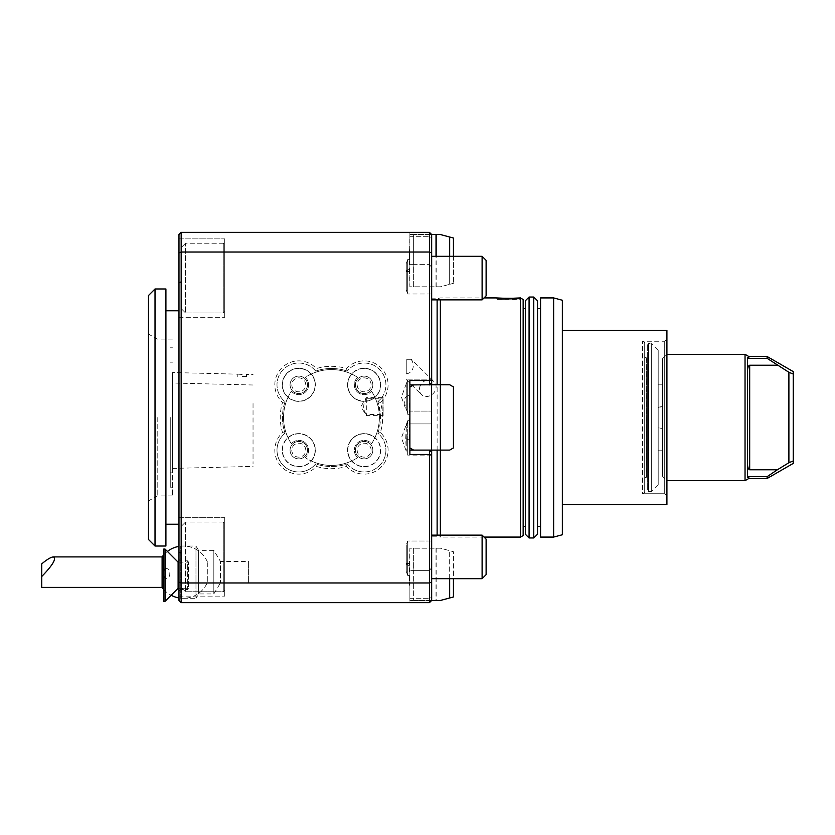 <?xml version="1.0" encoding="UTF-8"?>
<svg xmlns="http://www.w3.org/2000/svg" width="835" height="835" viewBox="0 0 835 835"><rect width="100%" height="100%" fill="white"/><g stroke="black" fill="none" stroke-linecap="round" stroke-linejoin="round"><path stroke-width="0.63" stroke-dasharray="4.17 3.13" d="M242.15 376.554L246.502 376.554L242.15 376.554M242.15 374.424L237.798 374.163L242.15 374.424M253.036 403.472L253.036 463.853L253.036 403.472M253.036 384.998L172.448 383.025L172.448 372.525L172.448 468.414L172.448 383.025M409.881 439.283L409.881 417.5L409.881 439.283L407.323 439.283L405.747 438.406L406.248 451.119L406.248 424.691L406.248 425.892L407.699 422.239L407.699 420.694L407.699 455.106L407.699 439.231L409.442 439.231L409.442 417.5L409.442 422.239L407.699 422.239M407.699 259.633L406.248 263.609L406.248 289.995L407.699 293.993L407.699 269.653L409.442 269.653L409.442 249.769L409.442 259.633L407.699 259.633L407.699 293.993L407.699 259.581L407.699 293.993L406.248 289.995L406.248 263.568L406.248 289.995L406.248 271.271L407.699 269.653M407.699 575.367L406.248 571.391L406.248 545.004L406.248 571.432L407.699 575.419L407.699 541.007L407.699 565.347L409.442 565.347L409.442 585.231L409.442 575.367L407.699 575.367L407.699 541.007L407.699 575.419L409.881 575.419L409.881 570.357L409.881 600.469L431.664 600.469L431.664 455.357L429.482 454.459L429.482 602.651L181.164 602.651L181.164 582.976L178.982 582.141L178.982 600.469M406.248 571.432L406.248 545.004L406.248 563.729L407.699 565.347M406.248 383.881L406.248 410.309L406.248 383.881L407.699 379.894L407.699 414.306L407.699 379.894L407.699 395.769L409.881 395.331L409.881 387.075L409.881 454.459L409.881 450.096L429.482 450.096L409.881 450.096L409.881 380.541L409.881 384.904L429.482 384.904L409.881 384.904L409.881 414.306L409.442 412.761L407.699 412.761L407.699 414.306L407.699 379.894L431.664 379.894L431.664 382.722L431.664 292.688L431.664 542.312L431.664 234.531L429.482 232.349L429.482 252.024L181.164 252.024L181.164 232.349L429.482 232.349L431.664 234.531L431.664 293.993L431.664 234.531L413.649 234.531L440.369 234.531L453.436 238.027L453.436 283.305L453.436 256.314M178.982 599.603L178.982 544.712L178.982 599.603L180.287 598.298L180.287 546.017L180.287 598.298L195.974 598.298L195.974 546.017L198.584 550.369L198.584 593.935L198.584 550.369L213.833 550.369L213.833 593.935L213.833 550.369L220.482 561.444L220.482 582.872L220.482 561.444L248.621 561.444L248.621 582.872L248.621 561.444M409.881 269.653L409.881 249.769L409.881 269.653M406.248 271.271L406.248 263.609M409.881 565.347L409.881 585.231L409.881 565.347M406.248 563.729L406.248 571.391M405.747 438.406L406.248 425.892M437.123 299.869L437.123 535.131M437.123 450.096L437.123 384.737M440.369 299.869L440.369 537.082L437.123 536.216L431.225 536.216L431.225 298.784L431.225 536.216M431.225 539.212L431.225 295.788L431.664 542.312M178.982 590.888L180.287 589.583L187.698 589.583L187.698 560.828L180.287 560.828L180.287 589.583L180.287 560.828L178.982 559.523L178.982 590.888L178.982 559.523M178.982 562.132L188.48 562.132L187.698 560.828L187.698 589.583L188.48 588.278L188.48 562.132L188.48 588.278L178.105 588.278L178.105 562.132M431.664 582.141L429.482 582.976L181.164 582.976L181.164 252.024L178.982 252.859L178.982 582.141M178.982 234.531L178.982 252.859M316.392 466.421A51.185 51.185 0 0 0 346.525 466.421A23.965 23.965 0 0 0 381.073 467.12A23.965 23.965 0 0 0 380.384 432.561A51.185 51.185 0 0 0 380.384 402.439A23.965 23.965 0 0 0 381.073 367.88A23.965 23.965 0 0 0 346.525 368.579A51.185 51.185 0 0 0 316.392 368.579A23.965 23.965 0 0 0 281.844 367.88A23.965 23.965 0 0 0 282.533 402.439A51.185 51.185 0 0 0 282.533 432.561A23.965 23.965 0 0 0 281.844 467.12A23.965 23.965 0 0 0 316.392 466.421L315.693 463.905A21.783 21.783 0 0 1 283.378 465.575A21.783 21.783 0 0 1 285.048 433.261A49.014 49.014 0 0 1 285.048 401.739A21.783 21.783 0 0 1 283.378 369.425A21.783 21.783 0 0 1 315.693 371.095A49.014 49.014 0 0 1 347.224 371.095L346.525 368.579M380.384 402.439L377.869 401.739L380.374 414.494L366.314 414.494L366.314 415.611L366.314 397.606L366.314 398.723L380.906 398.723A21.783 21.783 0 0 0 377.952 367.984A21.783 21.783 0 0 0 347.224 371.095A21.783 21.783 0 0 1 379.539 369.425A21.783 21.783 0 0 1 377.869 401.739A49.014 49.014 0 0 1 377.869 433.261A21.783 21.783 0 0 1 379.539 465.575A21.783 21.783 0 0 1 347.224 463.905A49.014 49.014 0 0 1 315.693 463.905A21.783 21.783 0 0 1 283.378 465.575A21.783 21.783 0 0 1 285.048 433.261L282.533 432.561M347.224 371.095A49.014 49.014 0 0 0 315.693 371.095L316.392 368.579M315.693 371.095A21.783 21.783 0 0 0 283.378 369.425A21.783 21.783 0 0 0 285.048 401.739L282.533 402.439M346.525 466.421L347.224 463.905A49.014 49.014 0 0 1 315.693 463.905M380.384 432.561L377.869 433.261A21.783 21.783 0 0 1 379.539 465.575A21.783 21.783 0 0 1 347.224 463.905M380.906 398.723L377.869 401.739M285.048 401.739A49.014 49.014 0 0 0 285.048 433.261M377.869 433.261A49.014 49.014 0 0 0 380.374 414.494M382.868 397.898L383.161 415.611L383.161 397.606L366.314 397.606L360.897 406.614L366.314 415.611L383.161 415.611L382.868 397.898L382.868 415.319M355.418 450.169A8.715 8.715 0 0 0 368.486 457.716A8.715 8.715 0 0 0 368.486 442.623A8.715 8.715 0 0 0 355.418 450.169A8.715 8.715 0 0 0 368.486 457.716A8.715 8.715 0 0 0 368.486 442.623A8.715 8.715 0 0 0 355.418 450.169M290.069 450.169A8.715 8.715 0 0 0 303.136 457.716A8.715 8.715 0 0 0 303.136 442.623A8.715 8.715 0 0 0 290.069 450.169A8.715 8.715 0 0 0 303.136 457.716A8.715 8.715 0 0 0 303.136 442.623A8.715 8.715 0 0 0 290.069 450.169M290.069 384.831A8.715 8.715 0 0 0 303.136 392.377A8.715 8.715 0 0 0 303.136 377.284A8.715 8.715 0 0 0 290.069 384.831A8.715 8.715 0 0 0 303.136 392.377A8.715 8.715 0 0 0 303.136 377.284A8.715 8.715 0 0 0 290.069 384.831M355.418 384.831A8.715 8.715 0 0 0 368.486 392.377A8.715 8.715 0 0 0 368.486 377.284A8.715 8.715 0 0 0 355.418 384.831A8.715 8.715 0 0 0 368.486 392.377A8.715 8.715 0 0 0 368.486 377.284A8.715 8.715 0 0 0 355.418 384.831M371.544 391.239A47.919 47.919 0 0 1 371.544 443.761A9.801 9.801 0 0 0 357.203 443.239A9.801 9.801 0 0 0 357.714 457.59A47.919 47.919 0 0 1 351.598 460.983A16.554 16.554 0 0 0 375.833 461.88A16.554 16.554 0 0 0 374.946 437.634A47.919 47.919 0 0 1 371.544 443.761A9.801 9.801 0 0 0 357.203 443.239A9.801 9.801 0 0 0 357.714 457.59A47.919 47.919 0 0 1 305.203 457.59A9.801 9.801 0 0 0 305.714 443.239A9.801 9.801 0 0 0 291.373 443.761A47.919 47.919 0 0 1 287.971 437.634A16.554 16.554 0 0 0 287.083 461.88A16.554 16.554 0 0 0 311.319 460.983A47.919 47.919 0 0 1 305.203 457.59A9.801 9.801 0 0 0 305.714 443.239A9.801 9.801 0 0 0 291.373 443.761A47.919 47.919 0 0 1 291.373 391.239A9.801 9.801 0 0 0 305.714 391.761A9.801 9.801 0 0 0 305.203 377.41A47.919 47.919 0 0 1 311.319 374.017A16.554 16.554 0 0 0 287.083 373.12A16.554 16.554 0 0 0 287.971 397.366A47.919 47.919 0 0 1 291.373 391.239A9.801 9.801 0 0 0 305.714 391.761A9.801 9.801 0 0 0 305.203 377.41A47.919 47.919 0 0 1 357.714 377.41A9.801 9.801 0 0 0 357.203 391.761A9.801 9.801 0 0 0 371.544 391.239A47.919 47.919 0 0 1 374.946 397.366A16.554 16.554 0 0 0 375.833 373.12A16.554 16.554 0 0 0 351.598 374.017A47.919 47.919 0 0 1 357.714 377.41A9.801 9.801 0 0 0 357.203 391.761A9.801 9.801 0 0 0 371.544 391.239M366.314 414.494C362.849 409.223 362.849 403.973 366.314 398.723M406.248 424.691L407.699 420.694L407.699 455.106L407.699 420.694L409.881 420.694L409.881 423.909L409.881 420.694L409.442 422.239M409.442 439.231L409.881 447.925L409.881 420.694L407.699 420.694L401.437 437.905L406.248 451.119M431.225 295.788L431.664 292.688M431.664 379.643L429.482 380.541L429.482 252.024L431.664 252.859M429.482 602.651L431.664 600.469L431.664 541.007L431.664 600.469L429.482 602.651L409.881 602.651L409.881 570.357L409.881 598.298L429.482 598.298L409.881 598.298L409.881 602.651L429.482 602.651L429.482 598.298L429.482 602.651M409.442 269.653L409.881 286.802L440.369 286.802L449.668 284.317L440.369 286.802L413.649 286.802L413.649 236.702L429.482 236.702L409.881 236.702L409.881 264.643L409.881 236.702L413.649 236.702L413.649 234.531L409.881 234.531L413.649 234.531L413.649 264.643L409.881 264.643L429.482 264.643L429.482 232.349L409.881 232.349L409.881 236.702L409.881 232.349L429.482 232.349L429.482 236.702L431.664 237.61L429.482 236.702L429.482 264.643L431.664 267.325L429.482 264.643L413.649 264.643L413.649 286.802L409.881 286.802L409.881 259.581L407.699 259.581L406.248 263.568M409.881 259.581L409.881 234.531L409.442 259.633M409.881 384.904L429.482 384.904L431.664 382.722L429.482 384.904L429.482 380.541L409.881 380.541L409.881 454.459L429.482 454.459L429.482 450.096L431.664 452.278L431.664 455.106L431.664 423.909L431.664 450.096M409.881 447.925L413.649 450.096L436.016 450.096L413.649 450.096L409.881 447.925L409.881 423.909L431.664 423.909L409.881 423.909L409.881 447.925L413.649 450.096L429.482 450.096L409.881 450.096M431.664 455.357L431.664 452.278L431.664 455.106L431.664 452.278L429.482 450.096L431.664 452.278M409.442 565.347L409.881 548.198L440.369 548.198L449.668 550.683L440.369 548.198L413.649 548.198L413.649 570.357L429.482 570.357L409.881 570.357L413.649 570.357L413.649 600.469L440.369 600.469L449.668 597.985L449.668 550.683L453.436 551.695L453.436 596.973L449.668 597.985M409.881 564.94L409.881 600.469L413.649 600.469L413.649 548.198L409.881 548.198L409.881 575.419M429.482 598.298L431.664 597.39L429.482 598.298L429.482 570.357L429.482 598.298M409.881 387.075L409.881 414.306L409.881 411.091L431.664 411.091L409.881 411.091L409.881 387.075L413.649 384.904L409.881 387.075L413.649 384.904L429.482 384.904L431.664 382.722L431.664 379.894L407.699 379.894L401.437 397.095L406.248 410.309M431.664 535.131L431.664 578.686L431.664 535.131L431.664 578.686L431.664 535.131L482.108 535.131L482.108 578.686L482.108 535.131L482.108 578.686L486.116 574.678L486.116 539.139L486.116 574.678L486.116 539.139L482.108 535.131M431.664 256.314L431.664 299.869L431.664 256.314L431.664 299.869L431.664 256.314L482.108 256.314L482.108 299.869L482.108 256.314L486.116 260.322L486.116 295.861L486.116 260.322L486.116 295.861L482.108 299.869L482.108 256.314M431.664 567.675L429.482 570.357L431.664 567.675M431.664 541.007L407.699 541.007L406.248 545.004L407.699 541.007L431.664 541.007M409.881 395.331L409.881 412.939M409.442 395.769L409.442 412.761M407.699 412.761C403.545 402.961 403.545 397.303 407.699 395.769L409.881 395.717L409.881 417.5L409.881 395.717M409.881 270.06L409.881 259.664M409.881 439.669L409.881 422.061M178.982 238.883L178.982 317.3L178.982 238.883L178.982 317.3L178.982 238.883L224.719 238.883L224.719 317.3L224.719 238.883L224.719 317.3L224.719 238.883L178.982 238.883M178.982 517.7L178.982 596.117L178.982 517.7L178.982 596.117L178.982 517.7L224.719 517.7L224.719 596.117L224.719 517.7L224.719 596.117L224.719 517.7L178.982 517.7M178.982 280.936L178.982 554.064L178.982 280.936L181.592 282.449L181.592 552.551L181.592 282.449L178.982 282.449L178.982 552.551L178.982 282.449L181.592 282.449M248.621 582.872L220.482 582.872L213.833 593.935L198.584 593.935L195.974 598.298L195.974 546.017L180.287 546.017L178.982 544.712M224.719 244.697L224.719 311.486L224.719 244.697L224.719 311.486L224.719 244.697L223.269 243.235L223.269 312.948L223.269 243.235L223.269 312.948L223.269 243.235L185.516 243.235L185.516 312.948L185.516 243.235L185.516 312.948L185.516 243.235L223.269 243.235L224.719 244.697M224.719 523.514L224.719 590.303L224.719 523.514L224.719 590.303L224.719 523.514L223.269 522.052L223.269 591.764L223.269 522.052L223.269 591.764L223.269 522.052L185.516 522.052L185.516 591.764L185.516 522.052L185.516 591.764L185.516 522.052L223.269 522.052L224.719 523.514M484.07 537.082L440.369 537.082L440.369 535.131M413.649 450.096L440.369 450.096L440.369 384.737L440.369 450.096L449.668 450.096L453.436 447.925L453.436 386.918L449.668 384.737L413.649 384.904L440.369 384.904L440.369 450.263L449.668 450.263L453.436 448.082L449.668 450.263L440.369 450.263L440.369 384.904L449.668 384.904L413.649 384.904M431.225 298.784L437.123 298.784L440.369 297.918L484.07 297.918M523.148 299.421L523.148 535.579M520.529 297.918L520.529 537.082M523.148 308.585L523.148 526.415L523.148 308.585M525.319 308.585L525.319 300.798M518.128 298.095L514.83 298.304M499.758 298.178L498.829 298.116M497.075 297.98L496.512 297.928M508.338 299.003L497.441 299.003L508.338 299.003M519.224 299.003L497.441 299.441L519.224 299.441L520.309 297.918M508.338 298.565L518.358 298.565L508.338 298.565M163.733 601.346L163.733 549.065M41.75 563.855L41.75 587.402M165.038 568.27C171.352 567.591 171.384 580.022 165.038 578.561C163.472 575.085 163.472 571.651 165.038 568.27L165.038 549.065M165.038 601.346L165.038 578.561M162.105 587.402L162.105 556.914M207.299 562.675L207.299 582.6L207.299 562.675M315.119 384.831A16.335 16.335 0 0 1 290.611 398.973A16.335 16.335 0 0 1 290.611 370.677A16.335 16.335 0 0 1 315.119 384.831M282.23 384.831A16.554 16.554 0 0 0 304.556 400.341A16.554 16.554 0 0 0 311.319 374.017A16.554 16.554 0 0 0 282.23 384.831M287.971 397.366A16.554 16.554 0 0 0 310.495 396.531A16.554 16.554 0 0 0 311.319 374.017A47.919 47.919 0 0 1 351.598 374.017A16.554 16.554 0 0 0 352.422 396.531A16.554 16.554 0 0 0 374.946 397.366A16.554 16.554 0 0 0 371.032 369.78A16.554 16.554 0 0 0 347.579 384.831A16.554 16.554 0 0 0 374.946 397.366A47.919 47.919 0 0 1 374.946 437.634A16.554 16.554 0 0 0 347.579 450.169A16.554 16.554 0 0 0 371.032 465.22A16.554 16.554 0 0 0 374.946 437.634A16.554 16.554 0 0 0 352.422 438.469A16.554 16.554 0 0 0 351.598 460.983A47.919 47.919 0 0 1 311.319 460.983A16.554 16.554 0 0 0 304.556 434.659A16.554 16.554 0 0 0 282.23 450.169A16.554 16.554 0 0 0 311.319 460.983A16.554 16.554 0 0 0 310.495 438.469A16.554 16.554 0 0 0 287.971 437.634A47.919 47.919 0 0 1 287.971 397.366M291.812 384.831A6.972 6.972 0 0 0 298.784 391.792A6.972 6.972 0 0 0 305.756 384.831A6.972 6.972 0 0 0 298.784 377.858A6.972 6.972 0 0 0 291.812 384.831M315.119 450.169A16.335 16.335 0 0 1 298.784 466.514A16.335 16.335 0 0 1 282.449 450.169A16.335 16.335 0 0 1 298.784 433.835A16.335 16.335 0 0 1 315.119 450.169M291.812 450.169A6.972 6.972 0 0 0 302.27 456.213A6.972 6.972 0 0 0 302.27 444.136A6.972 6.972 0 0 0 291.812 450.169M380.468 450.169A16.335 16.335 0 0 1 364.133 466.514A16.335 16.335 0 0 1 347.798 450.169A16.335 16.335 0 0 1 364.133 433.835A16.335 16.335 0 0 1 380.468 450.169M357.161 450.169A6.972 6.972 0 0 0 367.619 456.213A6.972 6.972 0 0 0 367.619 444.136A6.972 6.972 0 0 0 357.161 450.169M380.468 384.831A16.335 16.335 0 0 1 355.961 398.973A16.335 16.335 0 0 1 355.961 370.677A16.335 16.335 0 0 1 380.468 384.831M357.161 384.831A6.972 6.972 0 0 0 364.133 391.792A6.972 6.972 0 0 0 371.105 384.831A6.972 6.972 0 0 0 364.133 377.858A6.972 6.972 0 0 0 357.161 384.831M449.668 237.015L449.668 284.317L453.436 283.305L449.668 284.317L449.668 256.314M436.173 286.802L436.173 256.314M409.881 286.802L409.881 262.795L409.881 286.802M436.016 286.802L436.016 256.314M453.436 448.082L453.436 387.075L453.436 448.082M436.173 450.263L440.369 450.263L436.173 450.263M453.436 387.075L449.668 384.904L453.436 387.075M409.881 417.062L409.881 417.938M449.668 578.686L449.668 550.683L453.436 551.695L453.436 578.686M436.173 548.198L436.173 600.469M436.016 548.198L436.016 600.469M181.164 247.598L181.164 308.585L181.164 247.598L185.516 243.235L181.164 247.598L181.164 308.585L181.164 247.598M181.164 526.415L181.164 587.402L181.164 526.415L185.516 522.052L181.164 526.415L181.164 587.402L181.164 526.415M662.552 406.614A10.886 10.886 0 0 0 658.199 407.522L662.552 406.614L658.199 407.522L658.199 427.478L662.552 428.386A10.886 10.886 0 0 1 658.199 427.478A10.886 10.886 0 0 0 662.552 428.386L662.552 384.831L662.552 428.386L658.199 427.478L658.199 384.831L658.199 407.522A10.886 10.886 0 0 1 662.552 406.614M658.199 427.478L658.199 450.169L658.199 427.478M662.552 428.386L662.552 450.169L662.552 428.386M793.25 460.951L793.25 374.049L788.898 372.285L788.898 462.715L793.25 460.951L793.25 463.404M793.25 371.596L793.25 374.049M749.684 365.219C748.369 365.584 747.638 367.577 747.502 371.21L747.502 463.79C747.638 467.423 748.369 469.416 749.684 469.781L749.684 365.219L777.364 365.219L767.115 358.33L748.818 358.33L747.502 357.484L747.502 477.516L747.502 371.21M788.898 462.715L777.364 469.781L749.684 469.781M788.898 372.285L777.364 365.219M767.115 356.514L767.115 358.33M777.364 469.781L767.115 476.67L767.115 478.486M767.115 476.67L748.818 476.67L747.502 477.516L747.502 463.79M748.818 356.514L748.818 358.33M748.818 476.67L748.818 478.486M745.039 354.332L745.039 480.668M666.914 480.668L666.914 354.332L666.914 480.668L662.552 476.315L662.552 358.685L662.552 476.315M658.199 349.969L658.199 485.031L658.199 349.969L651.665 343.435L651.665 491.564L651.665 343.435L648.618 343.435L648.618 491.564L648.618 343.435L647.302 344.751L647.302 490.249L647.302 344.751M644.693 357.411L644.693 477.589L644.693 357.411L646.426 357.85L646.426 477.15L646.875 357.85L647.302 477.265L647.302 357.735L647.302 477.265M644.693 492.483L644.693 342.517L644.693 492.483L642.512 493.736L642.512 341.264L642.512 493.736L664.295 493.736L664.295 341.264L664.295 493.736L666.914 495.249L666.914 339.751L666.914 495.249M562.352 504.632L562.352 330.368L562.352 504.632M562.352 300.245L562.352 534.755M666.914 330.368L666.914 504.632M644.693 342.517L642.512 341.264L664.295 341.264L666.914 339.751M553.636 297.918L553.636 537.082M540.569 297.918L540.569 537.082M540.569 308.585L540.569 526.415L540.569 308.585M537.521 526.415L537.521 308.585L537.521 526.415M537.521 534.202L537.521 300.798M533.774 537.959L533.774 297.041M529.077 537.959L529.077 297.041M178.982 417.5L178.982 310.766L178.982 417.5M165.915 524.234L165.915 310.766L165.915 524.234M165.915 288.983L165.915 546.017M155.018 288.983L155.018 546.017M148.484 295.517L148.484 539.483M148.484 417.5L148.484 500.948L148.484 417.5M406.248 438.406L406.248 443.761M406.248 391.239L406.248 402.95M157.199 417.5L157.199 495.917L157.199 417.5M172.448 417.5L172.448 495.917L172.448 417.5M170.267 417.5L170.267 487.202L170.267 417.5M419.525 388.15A9.008 7.661 134.6 0 1 425.495 380.572A9.008 7.661 134.6 0 1 434.085 381.741A9.008 7.661 134.6 0 1 436.006 388.15A9.008 7.661 134.6 0 1 430.025 395.738A9.008 7.661 134.6 0 1 421.435 394.558A9.008 7.661 134.6 0 1 419.525 388.15M411.342 359.29L406.248 359.29L411.342 359.29L434.085 381.741M406.248 373.882L406.248 359.29L406.248 373.882A10.594 9.008 44.6 0 0 411.102 359.29M646.207 357.818L646.207 477.182L646.207 357.818M644.693 477.589L646.875 477.15L647.302 357.735M246.502 376.554L246.502 374.383L253.036 374.55M237.798 376.554L237.798 374.163L172.448 372.525M172.448 468.414L253.036 466.389M406.248 271.552L409.881 271.552M406.248 563.448L409.881 563.448M383.161 397.606L379.382 397.606M431.664 455.106L407.699 455.106L431.664 455.106M409.881 414.306L407.699 414.306L409.881 414.306M431.664 293.993L407.699 293.993L431.664 293.993M178.982 552.551L181.592 552.551L178.982 554.064M178.982 317.3L224.719 317.3L178.982 317.3M178.982 596.117L224.719 596.117L178.982 596.117M498.318 298.565L497.441 299.441L496.355 297.918M518.358 298.565L519.224 299.441M178.982 588.278L188.48 588.278M163.733 589.447A26.135 26.135 0 0 0 171.123 595.261M178.982 597.933A26.135 26.135 0 0 0 207.299 582.6M207.299 561.715A26.135 26.135 0 0 0 178.982 546.382M167.407 551.434A26.135 26.135 0 0 0 163.733 554.868M185.516 312.948L223.269 312.948L224.719 311.486L223.269 312.948L185.516 312.948L181.164 308.585L185.516 312.948M185.516 591.764L223.269 591.764L224.719 590.303L223.269 591.764L185.516 591.764L181.164 587.402L185.516 591.764M662.552 384.831L658.199 384.831M662.552 450.169L658.199 450.169M662.552 358.685L666.914 354.332M658.199 485.031L651.665 491.564L648.618 491.564L647.302 490.249M664.295 493.736L642.512 493.736M431.664 578.686L482.108 578.686M431.664 299.869L482.108 299.869M172.448 339.083L157.199 339.083L148.484 334.052M172.448 495.917L157.199 495.917L148.484 500.948M172.448 362.171L170.267 362.171M172.448 472.829L170.267 472.829M172.448 347.798L170.267 347.798M172.448 487.202L170.267 487.202M406.248 379.56L421.435 394.558"/><path stroke-width="1.25" d="M437.123 535.131L437.123 450.096M437.123 384.737L437.123 299.869M178.982 582.141L178.982 252.859L181.164 252.024L181.164 602.651L178.982 600.469L178.982 582.141L181.164 582.976L429.482 582.976L431.664 582.141L431.664 600.469L429.482 602.651L429.482 454.459L431.664 455.357L431.664 582.141M181.164 232.349L181.164 252.024L429.482 252.024L429.482 232.349L181.164 232.349L178.982 234.531L181.164 232.349M178.982 252.859L178.982 234.531M449.668 578.686L449.668 597.985L440.369 600.469L431.664 600.469L429.482 602.651L181.164 602.651L178.982 600.469M431.664 384.904L431.664 382.722L431.664 384.904M436.016 256.314L436.016 234.531L431.664 234.531L429.482 232.349L431.664 234.531L431.664 252.859L429.482 252.024L429.482 380.541L431.664 379.643L431.664 382.722L429.482 384.904L429.482 380.541L409.881 380.541L409.881 454.459L429.482 454.459L429.482 450.096L431.664 452.278L431.664 455.357M431.664 252.859L431.664 379.643M409.881 450.096L413.649 450.096L409.881 447.925M440.369 535.131L440.369 384.737L409.881 384.904M431.664 450.096L431.664 452.278M413.649 450.096L449.668 450.096L453.436 447.925L453.436 386.918L449.668 384.737L440.369 384.737L440.369 299.869M520.529 297.918L520.529 537.082L523.148 535.579L523.148 299.421L520.101 297.928M525.319 534.202L529.077 537.959L529.077 297.041L525.319 300.798L525.319 534.202L525.319 308.585L523.148 308.585M496.512 297.928L508.338 298.46L520.309 297.918M496.355 297.918L484.07 297.918M519.662 297.97L518.128 298.095M514.83 298.304L499.758 298.178M498.829 298.116L497.075 297.98M165.038 549.065L163.733 549.065L163.733 601.346L165.038 601.346L165.038 549.065L178.105 562.132L178.105 588.278L165.038 601.346M41.75 576.505C52.72 565.159 56.603 558.625 53.409 556.914C50.987 557.07 47.104 559.387 41.75 563.855L41.75 587.402L162.105 587.402A26.135 26.135 0 0 0 163.733 589.447M178.105 588.278L178.982 588.278L178.105 588.278M53.409 556.914L162.105 556.914L162.105 587.402M449.668 256.314L449.668 237.015L440.369 234.531L436.173 234.531L436.173 256.314M453.436 256.314L453.436 238.027L449.668 237.015M453.436 578.686L453.436 596.973L449.668 597.985M413.649 384.904L409.881 387.075M747.502 371.21C747.638 367.577 748.369 365.584 749.684 365.219L749.684 469.781L777.364 469.781L767.115 476.67L767.115 478.486L793.25 463.404L793.25 371.596L767.115 356.514L748.818 356.514L745.039 354.332L666.914 354.332M793.25 374.049L788.898 372.285L788.898 462.715L793.25 460.951M788.898 372.285L767.115 358.33L767.115 356.514M749.684 469.781C748.369 469.416 747.638 467.423 747.502 463.79M749.684 365.219L777.364 365.219M788.898 462.715L777.364 469.781M767.115 358.33L748.818 358.33L748.818 356.514M748.818 358.33L747.502 357.484L747.502 477.516L748.818 476.67L767.115 476.67M767.115 478.486L748.818 478.486L748.818 476.67M748.818 478.486L745.039 480.668L745.039 354.332M748.818 358.215L747.502 357.484M745.039 480.668L666.914 480.668M553.636 537.082L562.352 534.755L562.352 300.245L553.636 297.918L540.569 297.918L540.569 537.082L553.636 537.082L553.636 297.918M562.352 504.632L666.914 504.632L666.914 330.368L562.352 330.368M540.569 526.415L537.521 526.415M537.521 300.798L537.521 534.202L533.774 537.959L533.774 297.041L537.521 300.798M529.077 297.041L533.774 297.041M165.915 546.017L165.915 288.983L155.018 288.983L155.018 546.017L165.915 546.017M155.018 546.017L148.484 539.483L148.484 295.517L155.018 288.983M486.116 539.139L486.116 574.678L482.108 578.686L482.108 535.131L486.116 539.139M431.664 535.131L482.108 535.131M486.116 260.322L486.116 295.861L482.108 299.869L482.108 256.314L486.116 260.322M431.664 256.314L482.108 256.314M525.319 526.415L523.148 526.415M520.529 537.082L484.07 537.082M178.105 562.132L178.982 562.132M171.123 595.261A26.135 26.135 0 0 0 178.982 597.933M178.982 546.382A26.135 26.135 0 0 0 167.407 551.434M163.733 554.868A26.135 26.135 0 0 0 162.105 556.914M540.569 308.585L537.521 308.585M529.077 537.959L533.774 537.959M178.982 310.766L165.915 310.766M178.982 524.234L165.915 524.234M431.664 578.686L482.108 578.686M431.664 299.869L482.108 299.869"/></g></svg>
